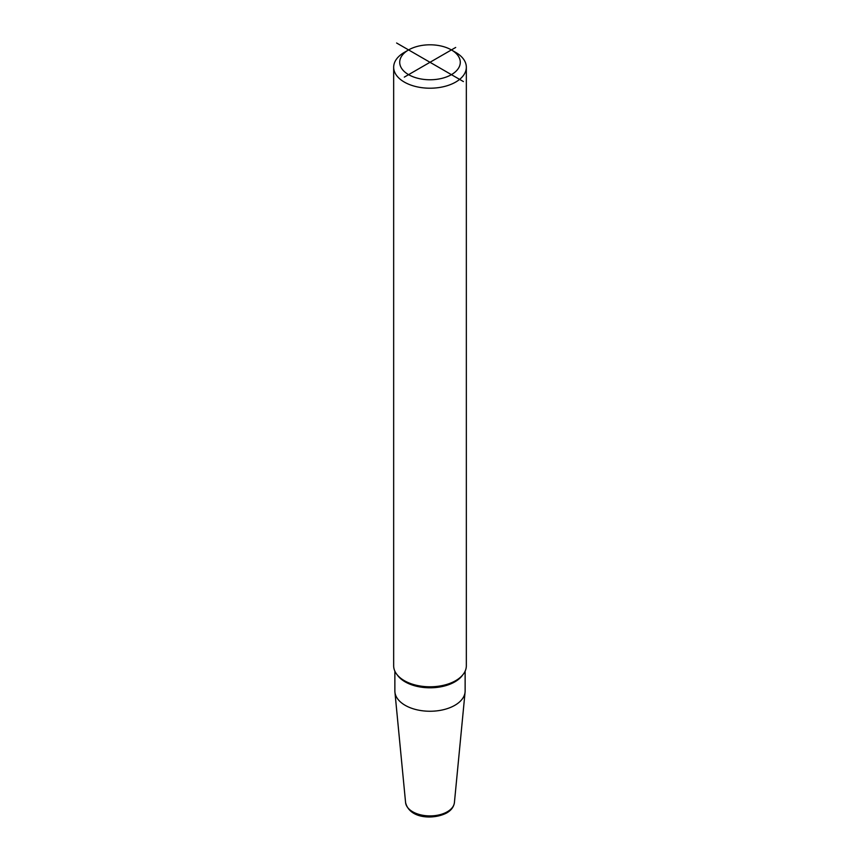<?xml version="1.0" encoding="UTF-8"?>
<svg xmlns="http://www.w3.org/2000/svg" width="860" height="860" viewBox="0 0 860 860"><rect width="100%" height="100%" fill="white"/><g stroke="black" fill="none" stroke-linecap="round" stroke-linejoin="round"><path stroke-width="1.29" d="M465.131 671.176L465.131 690.967A35.131 20.285 180 0 1 465.077 692.096A35.131 20.285 180 0 1 454.843 705.308A35.131 20.285 0 0 1 417.465 709.919A35.131 20.285 0 0 1 394.923 692.096A35.131 20.285 0 0 1 394.869 690.967L394.869 671.176M451.414 49.923L455.692 52.395A36.335 20.984 180 0 1 466.335 67.23L466.335 665.812A36.335 20.984 180 0 1 455.692 680.647A36.335 20.984 180 0 1 416.089 685.194A36.335 20.984 180 0 1 393.665 665.812L393.665 67.23A36.335 20.984 180 0 1 404.308 52.395L408.586 49.923A30.283 17.48 0 0 0 408.586 74.648A30.283 17.48 0 0 0 451.414 74.648A30.283 17.48 0 0 0 451.414 49.923A30.283 17.48 0 0 0 408.586 49.923L404.308 52.395M466.335 67.23A36.335 20.984 180 0 1 455.692 82.066A36.335 20.984 180 0 1 416.089 86.613A36.335 20.984 180 0 1 393.665 67.23M396.6 43L463.4 81.571M455.692 47.45L404.308 77.12M405.587 802.584A24.445 14.115 0 0 0 421.282 814.979A24.445 14.115 0 0 0 447.286 811.775A24.445 14.115 180 0 0 454.413 802.584C453.811 806.884 451.231 810.356 446.662 812.969C433.892 819.73 409.607 819.032 405.587 802.584L394.923 692.096M397.406 675.089A35.131 20.285 0 0 0 454.843 681.862A35.131 20.285 180 0 0 462.594 675.089M454.413 802.584L465.077 692.096"/></g></svg>
